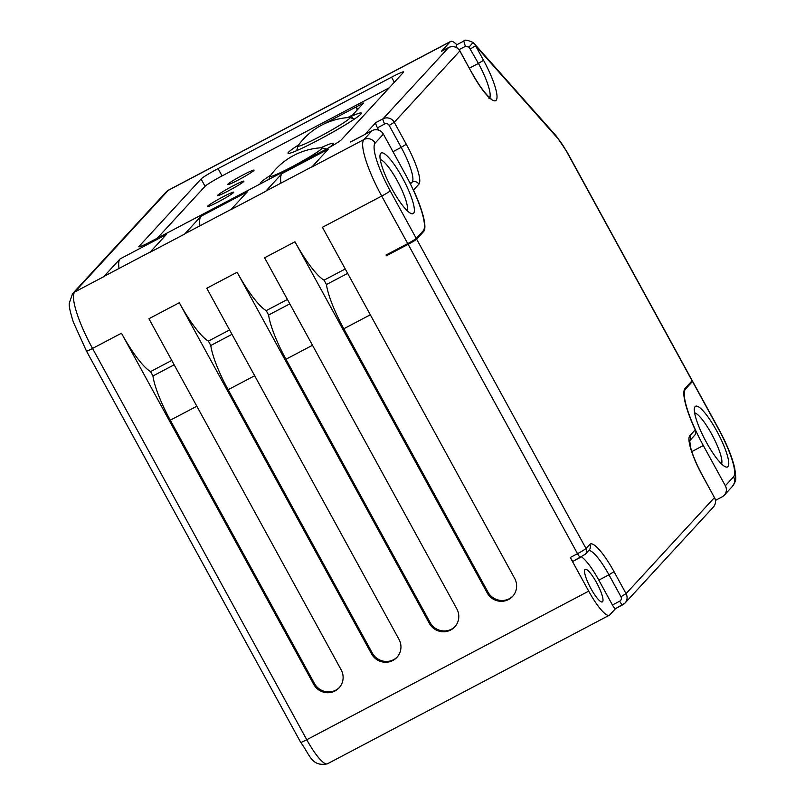<?xml version="1.0" encoding="UTF-8"?>
<svg xmlns="http://www.w3.org/2000/svg" width="805" height="805" viewBox="0 0 805 805"><rect width="100%" height="100%" fill="white"/><g stroke="black" fill="none" stroke-linecap="round" stroke-linejoin="round"><path stroke-width="1.21" d="M694.635 412.864A29.262 6.188 -117.8 0 1 711.64 434.056A29.262 6.188 -117.8 0 1 721.562 463.952M716.742 430.947A34.273 7.245 -117.8 0 1 725.768 466.93A34.273 7.245 -117.8 0 1 706.357 442.227A34.273 7.245 -117.8 0 1 694.564 407.712A34.273 7.245 -117.8 0 1 716.742 430.947M416.235 238.411L423.199 230.844A54.348 11.481 62.2 0 0 405.398 174.363L383.381 134.133L375.15 143.079A45.986 9.72 62.2 0 0 390.204 190.876L416.235 238.411A8.362 0.614 151.3 0 1 407.733 243.593L386.048 255.024L386.45 255.759L388.131 253.927M391.975 188.944A34.273 7.245 -117.8 0 1 380.181 154.429A34.273 7.245 -117.8 0 1 402.359 177.664A34.273 7.245 -117.8 0 1 411.385 213.637A34.273 7.245 -117.8 0 1 391.975 188.944M692.491 381.479L685.528 389.046A54.348 11.481 62.2 0 0 703.318 445.537L725.345 485.757L733.576 476.812A45.986 9.72 62.2 0 0 718.513 429.025L692.491 381.479A8.362 0.614 -28.7 0 0 692.592 381.278A8.362 0.614 -28.7 0 0 691.294 381.61M380.252 159.581A29.262 6.188 -117.8 0 1 397.268 180.773A29.262 6.188 -117.8 0 1 407.179 210.669M350.618 141.982L372.141 130.631A8.362 8.151 42.6 0 1 383.381 134.133M352.328 117.842L351.453 116.242A41.8 3.059 151.3 0 1 361.365 113.103A41.8 3.059 151.3 0 1 326.166 135.864A41.8 3.059 151.3 0 1 288.029 153.252A41.8 3.059 151.3 0 1 298.645 144.88M320.249 125.902L363.538 103.07L351.453 116.242M357.641 109.52L356.253 106.984L357.199 109.993M238.562 179.847A15.054 1.107 151.3 0 1 227.644 184.597A15.054 1.107 151.3 0 1 243.12 174.896A15.054 1.107 151.3 0 1 254.038 170.147A15.054 1.107 151.3 0 1 238.562 179.847M389.177 87.856L222.069 175.923A16.724 1.228 151.3 0 0 205.074 186.297L157.327 238.169M228.429 190.855A15.054 1.107 151.3 0 1 217.511 195.605A15.054 1.107 151.3 0 1 232.987 185.905A15.054 1.107 151.3 0 1 243.905 181.145A15.054 1.107 151.3 0 1 228.429 190.855M222.854 196.903A15.054 1.107 151.3 0 1 233.782 192.154A15.054 1.107 151.3 0 1 218.296 201.864A15.054 1.107 151.3 0 1 207.378 206.613A15.054 1.107 151.3 0 1 222.854 196.903M260.699 183.701A41.8 3.059 151.3 0 1 260.176 183.52A41.8 3.059 151.3 0 1 270.782 175.148M320.742 147.808A41.8 3.059 151.3 0 1 333.501 143.37A41.8 3.059 151.3 0 1 329.054 147.607M218.064 168.617A16.724 1.228 151.3 0 0 201.069 178.982L139.024 246.411A16.724 1.228 151.3 0 0 138.812 246.813A16.724 1.228 151.3 0 0 150.948 241.54L324.445 150.102A16.724 1.228 151.3 0 0 341.431 139.728L403.486 72.309A16.724 1.228 151.3 0 0 403.697 71.897A16.724 1.228 151.3 0 0 391.562 77.179L218.064 168.617L222.069 175.923M300.698 742.371A8.362 0.614 -28.7 0 0 306.765 739.725A33.438 7.064 -117.8 0 0 327.424 763.804C311.434 766.964 310.086 754.989 300.698 742.371L86.477 351.091L73.346 322.081C70.136 311.988 68.787 305.638 69.321 303.022L72.601 293.624A8.362 8.151 42.6 0 1 74.754 291.963L103.664 276.729L120.036 258.948L166.303 234.567L149.931 252.347L184.637 234.064L200.998 216.273L247.266 191.892L230.894 209.672L265.6 191.389L281.961 173.608L328.229 149.227L311.867 167.007L363.91 139.577A54.348 11.481 62.2 0 0 381.711 196.058L407.733 243.593M365.078 134.355L350.588 141.922M365.047 134.304L375.804 122.612L383.039 118.798A5.021 1.057 62.2 0 0 384.679 124.01A3.341 3.26 42.6 0 1 389.177 125.409L401.182 147.355L392.981 151.672M459.092 49.648L465.36 46.348L469.043 47.103L473.048 42.504L475.574 45.784L483.533 60.315A38.459 8.131 -117.8 0 1 496.122 100.283A38.459 8.131 -117.8 0 1 471.881 72.973L459.866 51.027A8.362 8.151 -137.4 0 0 448.637 47.525L441.402 51.339L450.196 41.78A33.438 7.064 -117.8 0 1 450.619 41.447A33.438 7.064 -117.8 0 1 456.848 44.738M313.688 684.32L314.443 683.495L170.298 420.2A50.162 10.596 -117.8 0 1 152.95 375.975L150.555 371.588A54.348 11.481 -117.8 0 1 121.464 333.21L313.688 684.32A15.889 15.486 -137.4 0 0 339.106 687.832A15.889 15.486 -137.4 0 0 341.159 669.841L148.935 318.73L179.294 302.73A54.348 11.481 -117.8 0 0 208.384 341.109L229.586 329.939M150.555 371.588L171.757 360.419M429.357 623.362L430.112 622.537L285.966 359.241A50.162 10.596 -117.8 0 1 268.618 315.017L266.214 310.629A54.348 11.481 -117.8 0 1 237.123 272.251L429.357 623.362A15.889 15.486 -137.4 0 0 454.775 626.884A15.889 15.486 -137.4 0 0 456.827 608.882L264.593 257.781L294.962 241.772A54.348 11.481 -117.8 0 0 324.053 280.15L345.254 268.981M266.214 310.629L287.415 299.46M265.6 191.389A54.348 11.481 -117.8 0 1 266.294 190.855L312.179 166.675M184.637 234.064A54.348 11.481 -117.8 0 1 185.321 233.52L231.206 209.34M103.664 276.729A54.348 11.481 -117.8 0 1 104.358 276.196L150.243 252.015M118.999 268.478A58.523 12.367 -117.8 0 1 120.036 258.948M715.474 500.388L722.115 496.876A8.362 8.151 -137.4 0 0 725.345 485.757M615.573 608.6L609.777 614.899A33.438 7.064 -117.8 0 1 609.355 615.221A33.438 7.064 -117.8 0 1 588.697 591.142L570.282 557.503L577.507 553.689A5.021 1.057 62.2 0 0 580.606 557.312A5.021 1.057 62.2 0 0 580.677 557.251M389.177 125.409L394.269 122.3L459.927 50.896C457.089 46.73 453.336 45.593 448.697 47.475A5.021 1.057 -117.8 0 0 448.637 47.525L383.039 118.798A8.362 8.151 42.6 0 1 394.269 122.3L406.284 144.246A38.459 8.131 -117.8 0 1 418.872 184.214L413.498 190.05A55.183 11.662 62.2 0 1 423.601 231.578L416.628 239.145A8.362 0.614 -28.7 0 1 408.135 244.328L386.45 255.759M390.204 190.876A8.362 0.614 151.3 0 1 381.711 196.058L322.433 227.302L514.657 578.403A15.889 15.486 -137.4 0 1 512.614 596.404A15.889 15.486 -137.4 0 1 487.186 592.883L294.962 241.772M237.123 272.251L206.764 288.25L398.988 639.361A15.889 15.486 -137.4 0 1 396.946 657.353A15.889 15.486 -137.4 0 1 371.518 653.841L179.294 302.73M152.95 375.975L174.152 364.806M314.443 683.495A15.889 15.486 -137.4 0 0 339.479 687.42M208.384 341.109L210.789 345.496A50.162 10.596 -117.8 0 0 228.137 389.721L372.282 653.016A15.889 15.486 -137.4 0 0 397.318 656.94M430.112 622.537A15.889 15.486 -137.4 0 0 455.147 626.461M324.053 280.15L326.458 284.537A50.162 10.596 -117.8 0 0 343.795 328.762L487.941 592.057A15.889 15.486 -137.4 0 0 512.986 595.982M199.972 225.803A58.523 12.367 -117.8 0 1 200.998 216.273M280.935 183.138A58.523 12.367 -117.8 0 1 281.961 173.608M326.458 284.537L347.649 273.368M210.789 345.496L231.991 334.327M268.618 315.017L289.82 303.847M347.629 117.611L352.62 114.974M567.092 152.044L692.189 380.544A8.362 0.614 151.3 0 1 692.089 380.755L566.992 152.256A8.362 0.614 -28.7 0 0 567.092 152.044L556.406 136.206L474.145 43.53M713.461 506.969A8.362 8.151 -137.4 0 0 714.448 497.591L702.443 475.654A38.459 8.131 -117.8 0 1 689.845 435.676L695.218 429.84A55.183 11.662 62.2 0 1 685.125 388.322L692.089 380.755M457.009 47.807A5.021 1.057 -117.8 0 1 456.546 44.889L463.781 41.085L465.36 46.348M378.742 130.189L377.454 127.824A5.021 1.057 -117.8 0 1 375.804 122.612M413.498 190.05L412.764 188.883M580.536 557.332L573.442 561.065A5.021 1.057 -117.8 0 1 573.381 561.115A5.021 1.057 -117.8 0 1 570.282 557.503M622.698 604.827L615.604 608.57A5.021 1.057 -117.8 0 1 615.543 608.61A5.021 1.057 -117.8 0 1 612.444 605.008L598.829 580.133A33.438 7.064 62.2 0 0 581.462 556.849M590.981 588.666A18.394 3.884 62.2 0 0 602.341 601.909A18.394 3.884 62.2 0 0 596.555 582.609A18.394 3.884 62.2 0 0 585.185 569.366A18.394 3.884 62.2 0 0 590.981 588.666M695.218 429.84L695.601 433.362L694.946 434.982L689.644 440.868M391.562 77.179L394.339 82.251M201.069 178.982L205.074 186.297M372.141 130.631L363.91 139.577A8.362 8.151 -137.4 0 1 375.15 143.079M86.477 351.091A8.362 0.614 -28.7 0 0 92.545 348.454A54.348 11.481 -117.8 0 1 74.754 291.963L168.255 190.362L450.196 41.78M72.601 293.624L166.112 192.013A8.362 8.151 42.6 0 1 168.255 190.362A33.438 7.064 -117.8 0 1 168.688 190.03L450.619 41.447M588.697 591.142L306.765 739.725L92.545 348.454L121.464 333.21M408.135 244.328L577.507 553.689A8.362 0.614 -28.7 0 0 586.01 548.507A5.021 4.89 42.6 0 1 585.406 554.132M170.298 420.2L196.833 406.223M228.137 389.721L254.662 375.744M285.966 359.241L312.501 345.265M343.795 328.762L370.33 314.785M733.576 476.812A8.362 8.151 42.6 0 1 732.5 486.29C735.941 479.881 736.696 482.678 734.633 467.705C731.906 456.445 726.573 443.485 718.624 428.813L692.592 381.278M685.528 389.046L684.341 389.67M703.318 445.537L691.827 451.595M487.186 592.883L487.941 592.057M371.518 653.841L372.282 653.016M270.218 175.933A29.684 2.174 -28.7 0 0 292.426 166.585A29.684 2.174 -28.7 0 0 321.789 148.603A29.684 2.174 -28.7 0 0 321.698 147.748A67.721 67.721 0 0 0 270.218 175.933L268.86 179.394M298.081 145.665A29.684 2.174 -28.7 0 0 320.279 136.317A29.684 2.174 -28.7 0 0 349.642 118.325A29.684 2.174 -28.7 0 0 349.561 117.48A67.721 67.721 0 0 0 298.081 145.665L296.723 150.646M416.628 239.145L586.01 548.507L589.803 544.381A5.021 4.89 42.6 0 1 589.159 550.057L585.356 554.192L573.381 561.115M566.992 152.256A25.086 5.303 62.2 0 0 557.382 137.947A8.362 6.199 -41.6 0 0 556.406 136.206M469.043 47.103L478.432 63.424L469.385 68.184M483.533 60.315L478.432 63.424A33.438 7.064 -117.8 0 1 489.802 97.506M441.472 51.289L448.697 47.475A5.021 1.057 -117.8 0 1 448.777 47.445M471.881 72.973L459.927 50.906M557.382 137.947L475.574 45.784L470.482 48.894M377.454 127.824L384.679 124.01M406.284 144.246L401.182 147.355A33.438 7.064 -117.8 0 1 412.14 182.111L410.027 183.218M418.872 184.214A5.021 4.89 -137.4 0 0 412.14 182.111L410.409 183.983M423.601 231.578L421.508 232.675M702.443 475.654L702.503 475.524C696.667 464.716 692.702 455.338 690.599 447.409L689.694 440.577M689.845 435.676A5.021 4.89 42.6 0 1 689.654 440.778M589.803 544.381A38.459 8.131 -117.8 0 1 614.044 571.691L626.059 593.637L714.448 497.591L702.503 475.524M614.044 571.691L608.952 574.8L620.967 596.746A3.341 3.26 42.6 0 1 619.669 601.194L612.444 605.008M619.669 601.194A5.021 1.057 -117.8 0 0 622.768 604.807A5.021 1.057 -117.8 0 0 622.839 604.756A8.362 8.151 42.6 0 0 626.059 593.637L620.967 596.746M588.676 550.58A33.438 7.064 -117.8 0 1 608.952 574.8L598.829 580.133M168.688 190.03L166.112 192.013M724.269 495.226L732.5 486.29M327.424 763.804L609.355 615.221M321.698 147.748L326.357 149.086M354.482 119.019L349.561 117.48M488.957 98.512L490.919 98.21C491.362 98.502 485.365 96.62 471.941 72.842M474.165 43.561L473.068 42.474C467.453 39.948 464.354 39.485 463.781 41.085M714.518 497.47C716.178 500.861 715.796 504.061 713.371 507.059L624.982 603.106L615.543 608.61"/></g></svg>
